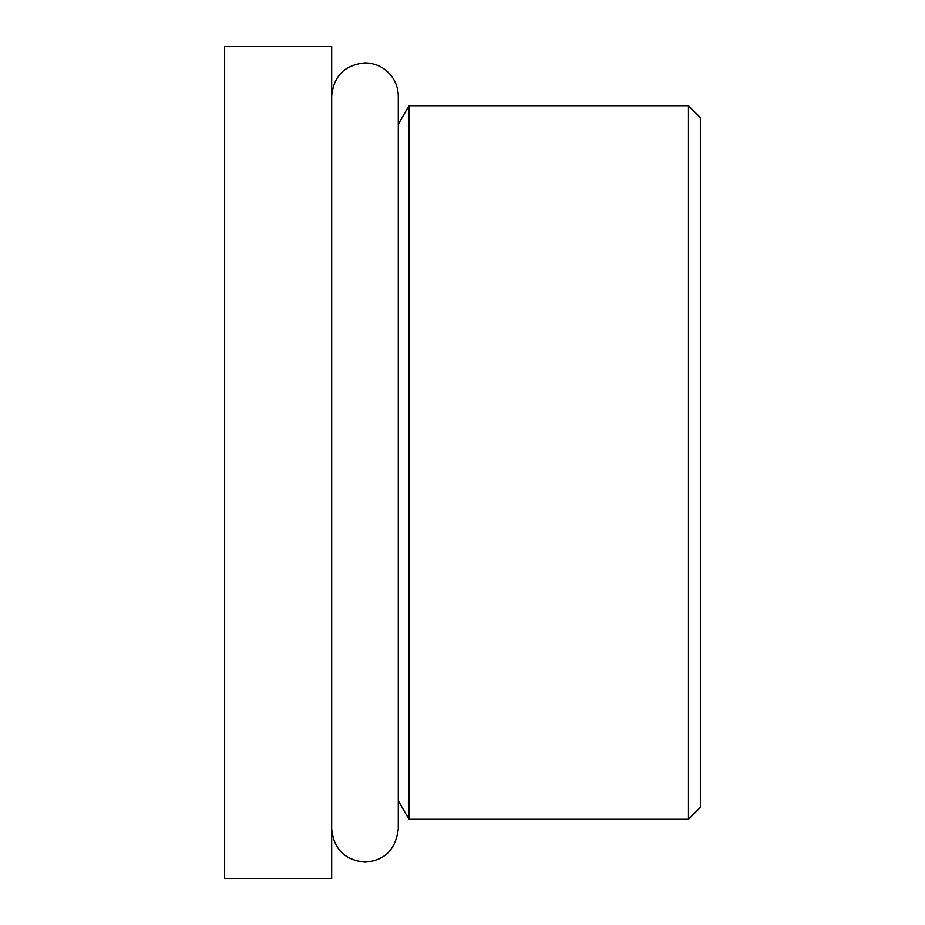 <?xml version="1.0" encoding="UTF-8"?>
<svg xmlns="http://www.w3.org/2000/svg" width="925" height="925" viewBox="0 0 925 925"><rect width="100%" height="100%" fill="white"/><g stroke="black" fill="none" stroke-linecap="round" stroke-linejoin="round"><path stroke-width="1.39" d="M688.466 105.716L688.466 819.284L700.352 807.398L700.352 117.602L688.466 105.716L408.977 105.716L408.977 819.284L688.466 819.284M224.648 46.25L224.648 878.75L331.682 878.75L331.682 46.25L224.648 46.25M331.682 828.8C333.647 849.023 344.748 860.123 364.982 862.1C384.684 860.643 395.784 849.543 398.282 828.8L398.282 96.2L398.282 124.251L408.977 105.716M398.282 800.749L408.977 819.284M398.282 96.2C398.224 88.916 396.05 82.337 391.784 76.44C384.985 67.675 376.059 63.166 364.982 62.9C344.748 64.877 333.647 75.977 331.682 96.2L331.682 96.2"/></g></svg>
